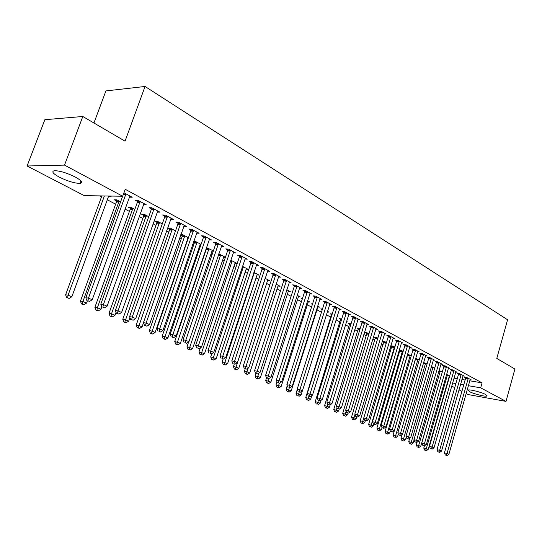 <?xml version="1.0" encoding="UTF-8"?>
<svg xmlns="http://www.w3.org/2000/svg" width="542" height="542" viewBox="0 0 542 542"><rect width="100%" height="100%" fill="white"/><g stroke="black" fill="none" stroke-linecap="round" stroke-linejoin="round"><path stroke-width="0.81" d="M75.318 177.044C81.618 180.594 83.197 182.695 80.06 183.359C74.755 183.352 67.858 181.285 59.376 177.166C52.865 173.562 51.226 171.414 54.471 170.71C59.905 170.777 66.856 172.884 75.318 177.044M485.578 394.488L486.885 396.012C485.49 396.907 473.694 393.932 469.514 391.642L468.152 390.077C469.514 389.183 481.459 392.191 485.578 394.488M99.85 195.886L101.544 196.773M107.248 199.768L115.642 204.178M124.958 209.07L129.409 211.407M139.159 216.522L142.851 218.46M153.007 223.792L155.981 225.357M166.523 230.892L168.806 232.084M179.72 237.816L181.34 238.67M186.672 241.468L187.058 241.671M192.6 244.577L193.589 245.099M198.867 247.87L199.7 248.304M205.174 251.183L205.567 251.386M210.791 254.13L212.044 254.787M222.45 260.248L224.11 261.122M233.853 266.237L235.905 267.314M245.011 272.098L247.437 273.371M255.932 277.829L258.71 279.293M266.617 283.446L269.74 285.078M277.084 288.94L280.532 290.749M287.335 294.32L291.088 296.291M297.375 299.59L301.427 301.718M307.212 304.753L311.548 307.029M316.853 309.814L321.46 312.233M326.338 314.8L330.925 317.205M335.999 319.868L340.051 321.995M345.464 324.841L349.001 326.697M354.739 329.705L357.774 331.304M363.824 334.482L366.392 335.823M372.74 339.156L374.84 340.261M381.473 343.743L383.133 344.617M390.044 348.242L391.277 348.892M398.445 352.652L399.271 353.086M406.69 356.982L407.117 357.205M84.295 195.642L27.1 165.994L64.518 165.114L122.682 196.245L84.295 195.642M64.518 165.114L82.811 116.489L44.857 119.701L27.1 165.994M93.935 122.993L105.914 90.92L145.06 86.469L507.576 319.766L496.784 358.431L514.9 369.021L505.998 401.385L468.044 394.549L466.093 393.539M461.899 391.365L458.952 389.84M454.724 387.645L451.689 386.073M447.421 383.865L447.055 383.668M116.584 200.987L114.328 199.795L116.882 199.849L120.602 201.82M143.955 203.643L143.569 204.72L146.259 204.788L137.871 200.269L135.188 200.215L137.465 201.441M143.759 215.343L141.604 214.205L144.179 214.3L148.732 216.705M170.771 218.826L170.615 219.259L173.325 219.375L165.344 215.072L162.641 214.971L164.802 216.136M169.68 229.036L167.627 227.952L170.215 228.08L175.513 230.885M196.55 233.128L199.117 233.27L191.509 229.171L188.792 229.036L190.852 230.14M199.883 244.909L200.845 244.97M194.429 242.111L193.602 241.671M193.779 241.156L195.073 241.237L201.041 244.401M221.292 246.366L223.724 246.529L216.461 242.62L213.738 242.443L215.702 243.5M223.446 257.294L225.357 257.45M218.765 253.812L225.404 257.294M244.909 259.008L247.227 259.191L240.289 255.451L237.552 255.248L239.428 256.258M245.987 269.157L248.189 269.354L242.47 266.325M267.491 271.095L269.692 271.298L263.06 267.721L260.316 267.484L262.118 268.453M265.038 278.568L236.014 367.11L238.785 368.296L267.579 280.512L269.672 280.729L265.119 278.317M289.096 282.673L291.19 282.883L284.841 279.455L282.097 279.191L283.818 280.119M258.791 373.262L257.762 376.426L260.417 377.564L288.269 291.44L290.275 291.637L286.786 289.787M309.78 293.757L311.786 293.974L305.695 290.695L302.958 290.404L304.604 291.291M308.134 301.874L310.044 302.097L307.544 300.776M302.273 299.076L301.576 298.703L302.361 298.791M329.617 304.387L331.528 304.611L325.688 301.467L322.951 301.156L324.536 302.002M327.246 311.928L329.028 312.151L327.443 311.304M322.273 309.638L320.789 308.859L322.456 309.062M348.642 314.59L350.471 314.821L344.868 311.799L342.137 311.467L343.655 312.287M346.44 321.697L347.28 321.806L346.528 321.413M340.728 319.387L339.265 318.615L341.731 318.933M366.92 324.394L368.662 324.624L363.282 321.724L360.559 321.372L362.015 322.158M358.431 328.737L357.022 327.991L360.166 328.635M384.474 333.811L386.148 334.048L380.979 331.257L378.262 330.884L379.664 331.643M375.477 337.741L374.122 337.022L377.869 338.005M401.365 342.876L402.97 343.106L397.991 340.423L395.287 340.037L396.636 340.762M391.893 346.413L390.768 345.816M390.789 345.755L393.18 346.108L394.894 347.016M417.625 351.602L419.162 351.833L414.366 349.251L411.676 348.852L412.977 349.549M407.496 354.265L411.283 355.688M433.282 360.003L434.759 360.234L430.138 357.747L427.455 357.334L428.708 358.005M423.573 362.483L427.062 364.041M448.369 368.106L449.792 368.336L445.334 365.938L442.672 365.511L443.878 366.162M439.054 370.41L442.279 372.097L420.741 446.249L418.939 447.468L417.171 446.913L418.939 447.468M462.929 375.924L464.291 376.148L459.995 373.831L457.34 373.397L458.505 374.027M448.884 377.286L449.291 377.354M453.959 378.14L457.279 378.695M461.906 379.475L465.124 380.017M469.704 380.782L482.068 382.862L125.202 189.287L122.682 196.245M470.009 379.725L471.35 379.949L467.129 377.679L464.48 377.239L465.625 377.855M449.196 376.25L449.589 376.311M449.677 376.012L446.561 374.366M455.714 372.049L457.102 372.273L452.733 369.922L450.07 369.488L451.256 370.125M431.385 366.48L434.738 368.106M440.897 364.095L442.34 364.319L437.807 361.88L435.131 361.46L436.364 362.124M415.606 358.411L419.244 359.902M425.524 355.843L427.028 356.074L422.326 353.54L419.637 353.133L420.917 353.818M399.881 350.633L399.163 350.254M399.224 350.051L401.182 350.342L403.167 351.392M409.569 347.28L411.141 347.51L406.256 344.881L403.56 344.488L404.881 345.2M383.763 342.117L382.435 341.413L385.03 341.792L386.466 342.551M393.004 338.391L394.644 338.621L389.569 335.884L386.859 335.505L388.235 336.25M367.036 333.283L365.654 332.551L369.102 333.364M375.782 329.15L377.496 329.38L372.219 326.535L369.495 326.176L370.931 326.948M355.742 326.447L356.135 326.501L355.782 326.311M349.665 324.109L348.228 323.35L351.047 323.804M357.876 319.543L359.658 319.773L354.17 316.813L351.44 316.467L352.93 317.266M336.941 316.86L338.242 317.029L337.083 316.413M331.609 314.57L330.119 313.784L332.192 314.042M339.224 309.543L341.094 309.767L335.376 306.691L332.646 306.365L334.19 307.199M317.761 306.948L319.631 307.172L317.598 306.094M312.382 304.414L311.277 303.832L312.517 303.974M319.8 299.13L321.758 299.353L315.796 296.142L313.059 295.837L314.678 296.704M298.303 296.698L300.261 296.921L297.28 295.343M299.929 287.585L299.543 288.283L301.596 288.486L295.383 285.139L292.639 284.862L294.326 285.763M248.256 367.984L247.003 371.819L249.713 372.977L278.032 286.034L280.085 286.237L276.074 284.116M278.412 276.948L280.56 277.152L274.069 273.656L271.325 273.398L273.087 274.347M256.901 274.896L259.042 275.106L253.92 272.389M256.325 265.119L258.581 265.309L251.8 261.657L249.063 261.434L250.899 262.423M234.842 263.29L237.091 263.48L230.757 260.126M233.236 252.755L235.607 252.931L228.514 249.11L225.777 248.913L227.701 249.95M211.8 251.17L213.243 251.278M206.421 247.552L213.365 250.919M209.063 239.821L211.563 239.977L204.131 235.973L201.407 235.817L203.426 236.901M187.701 238.5L188.149 238.527M182.193 235.648L180.743 234.876M180.832 234.625L182.79 234.733L188.426 237.721M183.731 226.278L186.373 226.407L178.582 222.206L175.872 222.084L177.986 223.223M156.868 222.267L154.768 221.156L157.349 221.272L162.282 223.88M157.553 211.238L157.255 212.078L159.958 212.173L151.774 207.762L149.084 207.688L151.299 208.88M130.331 208.25L128.129 207.085L130.697 207.159L134.836 209.354M129.958 196.008L129.538 197.18L132.214 197.22L123.942 192.769M109.01 196.028L108.712 196.827L111.259 196.875L109.68 196.041M482.068 382.862L480.673 387.828L505.998 401.385M82.811 116.489L125.046 141.171L145.06 86.469M447.502 382.11L447.909 382.178M452.577 382.984L455.897 383.553M460.517 384.353L463.728 384.908M468.308 385.701L480.673 387.828M468.18 378.987L465.537 378.546L444.426 452.888L447.062 453.505L468.274 378.296M446.351 455.212L445.294 454.968L447.082 455.531L446.351 455.212L447.062 453.505L448.891 454.298L470.219 379.339M465.537 378.546L465.646 377.428M444.426 452.888L445.294 454.968M447.082 455.531L448.891 454.298M424.433 445.781L423.783 448.044L428.166 449.433L449.399 375.87M447.441 374.834L426.324 448.641L425.646 450.327L424.63 450.084L425.646 450.327M428.166 449.433L426.385 450.639M424.63 450.084L423.783 448.044M461.066 375.159L458.417 374.725L437.015 449.677L439.65 450.294L461.161 374.461M438.945 452.021L437.889 451.777L439.691 452.346L438.945 452.021L439.65 450.294L441.52 451.1L463.139 375.525M458.417 374.725L458.525 373.594M437.015 449.677L437.889 451.777M439.691 452.346L441.52 451.1M453.823 371.263L451.168 370.836L429.46 446.412L432.109 447.028L453.918 370.559M431.405 448.776L430.341 448.525L432.164 449.101L431.405 448.776L432.109 447.028L434.007 447.848L455.93 371.643M451.168 370.836L451.276 369.685M429.46 446.412L430.341 448.525M432.164 449.101L434.007 447.848M417.096 442.157L416.317 444.853L420.741 446.249M440.273 371.04L418.187 447.15M417.171 446.913L416.317 444.853M409.657 438.383L408.722 441.601L413.187 443.01L414.061 439.982M432.977 367.178L411.276 442.197L410.599 443.918L409.583 443.681L410.599 443.918M413.187 443.01L411.364 444.244M409.583 443.681L408.722 441.601M446.452 367.3L443.783 366.873L421.778 443.085L424.427 443.695L446.54 366.582M423.722 445.463L422.658 445.219L424.494 445.802L423.722 445.463L424.427 443.695L426.364 444.535L448.593 367.686M443.783 366.873L443.898 365.708M421.778 443.085L422.658 445.219M424.494 445.802L426.364 444.535M438.939 363.262L436.269 362.842L413.946 439.697L416.602 440.307L439.034 362.537M415.897 442.096L414.84 441.852L416.69 442.435L415.897 442.096L416.602 440.307L418.573 441.161L441.12 363.662M436.269 362.842L436.385 361.656M413.946 439.697L414.84 441.852M416.69 442.435L418.573 441.161M402.089 434.535L400.992 438.295L405.491 439.718L406.283 437.008M425.551 363.242L403.546 438.884L402.875 440.626L401.852 440.389L402.875 440.626M405.491 439.718L403.654 440.958M401.852 440.389L400.992 438.295M415.409 359.082L393.119 434.928L397.659 436.364L398.356 433.979M417.997 359.244L395.68 435.511L395.01 437.272L393.987 437.035L395.01 437.272M397.659 436.364L395.802 437.611M393.987 437.035L393.119 434.928M431.297 359.15L428.614 358.729L405.972 436.249L408.634 436.852L431.391 358.418M407.93 438.661L406.866 438.417L408.736 439.006L407.93 438.661L408.634 436.852L410.64 437.726L433.519 359.563M428.614 358.729L428.729 357.53M405.972 436.249L406.866 438.417M408.736 439.006L410.64 437.726M407.74 354.305L385.098 431.493L389.684 432.943L390.287 430.904M410.301 355.173L387.666 432.082L387.002 433.857L385.972 433.627L387.002 433.857M389.684 432.943L387.808 434.203M385.972 433.627L385.098 431.493M423.505 354.956L420.822 354.549L397.842 432.733L400.511 433.336L423.6 354.224M399.813 435.165L398.743 434.921L400.633 435.517L399.813 435.165L400.511 433.336L402.557 434.223L425.768 355.389M420.822 354.549L420.938 353.33M397.842 432.733L398.743 434.921M400.633 435.517L402.557 434.223M399.901 350.152L376.934 428.004L381.561 429.467L382.069 427.74M402.469 351.02L379.502 428.587L378.838 430.382L377.815 430.152L378.838 430.382M381.561 429.467L379.664 430.734M377.815 430.152L376.934 428.004M415.572 350.688L412.875 350.288L389.562 429.149L392.239 429.745L415.667 349.949M391.541 431.601L390.47 431.357L392.374 431.96L391.541 431.601L392.239 429.745L394.319 430.653L417.875 351.135M412.875 350.288L412.997 349.048M389.562 429.149L390.47 431.357M392.374 431.96L394.319 430.653M407.482 346.338L404.786 345.945L381.121 425.497L383.804 426.093L407.584 345.593M383.106 427.963L382.035 427.726L383.96 428.336L383.106 427.963L383.804 426.093L385.924 427.015L409.827 346.805M404.786 345.945L404.908 344.685M381.121 425.497L382.035 427.726M383.96 428.336L385.924 427.015M399.244 341.907L396.541 341.521L372.517 421.771L375.206 422.367L399.339 341.155M374.508 424.264L373.438 424.02L375.376 424.637L374.508 424.264L375.206 422.367L377.368 423.302L401.636 342.388M396.541 341.521L396.663 340.234M372.517 421.771L373.438 424.02M375.376 424.637L377.368 423.302M390.843 337.388L388.133 337.009L363.743 417.977L366.433 418.566L390.945 336.629M365.748 420.484L364.671 420.246L366.629 420.87L365.748 420.484L366.433 418.566L368.641 419.522L393.275 337.883M388.133 337.009L388.255 335.701M383.783 341.609L360.145 420.816L362.72 421.391L363.75 417.984L364.671 420.246M366.629 420.87L368.641 419.522M382.279 332.781L379.563 332.409L354.8 414.108L357.496 414.691L382.381 332.016M356.805 416.635L355.728 416.398L357.713 417.022L356.805 416.635L357.496 414.691L359.746 415.667L384.759 333.296M379.563 332.409L379.685 331.081M354.8 414.108L355.728 416.398M357.713 417.022L359.746 415.667M373.546 328.086L370.83 327.72L345.674 410.159L348.371 410.741L373.648 327.307M347.693 412.706L346.616 412.469L348.614 413.106L347.693 412.706L348.371 410.741L350.667 411.737L376.073 328.615M370.83 327.72L370.952 326.372M345.674 410.159L346.616 412.469M348.614 413.106L350.667 411.737M364.637 323.296L361.914 322.937L336.365 406.134L339.068 406.71L364.739 322.51M338.391 408.702L337.314 408.465L339.326 409.102L338.391 408.702L339.068 406.71L341.413 407.726L367.219 323.845M361.914 322.937L362.042 321.562M336.365 406.134L337.314 408.465M339.326 409.102L341.413 407.726M355.552 318.405L352.828 318.059L326.867 402.022L329.57 402.591L355.654 317.612M328.899 404.61L327.815 404.379L329.854 405.023L328.899 404.61L329.57 402.591L331.961 403.627L358.181 318.974M352.828 318.059L352.95 316.657M326.867 402.022L327.815 404.379M329.854 405.023L331.961 403.627M346.284 313.418L343.553 313.08L317.172 397.828L319.882 398.397L346.385 312.619M319.211 400.436L318.134 400.206L320.193 400.856L319.211 400.436L319.882 398.397L322.321 399.454L348.967 314.008M343.553 313.08L343.682 311.657M317.172 397.828L318.134 400.206M320.193 400.856L322.321 399.454M336.819 308.33L334.089 308.005L307.28 393.546L309.983 394.109L336.928 307.524M309.326 396.175L308.242 395.951L310.322 396.608L309.326 396.175L309.983 394.109L312.477 395.186L339.563 308.94M334.089 308.005L334.218 306.548M307.28 393.546L308.242 395.951M310.322 396.608L312.477 395.186M327.165 303.141L324.428 302.822L297.179 389.176L299.882 389.732L327.273 302.321M299.225 391.825L300.248 392.266L299.225 391.825L299.882 389.732L302.429 390.829L329.956 303.771M324.428 302.822L324.563 301.338M297.179 389.176L298.141 391.602M300.248 392.266L302.429 390.829M317.307 297.836L314.57 297.531L286.86 384.712L289.563 385.26L317.416 297.009M288.913 387.381L289.956 387.828L288.913 387.381L289.563 385.26L292.165 386.385L320.159 298.486M314.57 297.531L314.699 296.02M286.86 384.712L287.829 387.157M289.956 387.828L292.165 386.385M307.239 292.423L304.496 292.124L276.318 380.145L279.028 380.694L307.348 291.582M278.385 382.842L279.448 383.302L278.385 382.842L279.028 380.694L281.684 381.846L310.146 293.093M304.496 292.124L304.631 290.587M276.318 380.145L277.301 382.625M279.448 383.302L281.684 381.846M296.955 286.887L294.211 286.603L265.553 375.491L268.256 376.026L297.063 286.047M267.619 378.208L268.703 378.675L267.619 378.208L268.256 376.026L270.973 377.205L299.543 288.283M294.211 286.603L294.347 285.031M265.553 375.491L266.535 377.991M268.703 378.675L270.973 377.205M286.447 281.237L283.71 280.966L254.544 370.728L257.254 371.256L286.562 280.383M256.623 373.465L257.735 373.946L256.623 373.465L257.254 371.256L260.024 372.456L289.482 281.962M283.71 280.966L283.845 279.36M254.544 370.728L255.539 373.255M257.735 373.946L260.024 372.456M275.715 275.465L272.972 275.207L243.297 365.864L246 366.378L275.824 274.604M245.377 368.621L246.515 369.116L245.377 368.621L246 366.378L248.839 367.612L278.818 276.21M272.972 275.207L273.107 273.568M243.297 365.864L244.293 368.411M246.515 369.116L248.839 367.612M264.74 269.564L262.003 269.32L231.793 360.884L234.496 361.399L264.855 268.69M233.88 363.668L235.045 364.17L233.88 363.668L234.496 361.399L237.396 362.652L267.911 270.336M262.003 269.32L262.138 267.64M231.793 360.884L232.803 363.465M235.045 364.17L237.396 362.652M253.52 263.527L250.783 263.297L220.032 355.796L222.728 356.297L253.636 262.646M222.125 358.601L223.311 359.116L222.125 358.601L222.728 356.297L225.696 357.584L256.766 264.333M250.783 263.297L250.926 261.583M220.032 355.796L221.041 358.397M223.311 359.116L225.696 357.584M242.05 257.355L239.313 257.145L207.999 350.586L210.696 351.081L242.166 256.468M210.093 353.425L211.312 353.946L210.093 353.425L210.696 351.081L213.731 352.395L245.363 258.188M239.313 257.145L239.456 255.39M207.999 350.586L209.016 353.221M211.312 353.946L213.731 352.395M230.316 251.048L227.586 250.851L195.689 345.261L198.379 345.742L230.438 250.147M197.789 348.12L199.029 348.655L197.789 348.12L198.379 345.742L201.482 347.09L233.704 251.908M227.586 250.851L227.728 249.056M195.689 345.261L196.712 347.923M199.029 348.655L201.482 347.09M218.311 244.591L215.581 244.408L183.088 339.807L185.77 340.281L218.433 243.676M185.195 342.693L186.462 343.242L185.195 342.693L185.77 340.281L188.948 341.656L221.78 245.479M215.581 244.408L215.73 242.572M183.088 339.807L184.117 342.497M186.462 343.242L188.948 341.656M391.913 345.918L368.614 424.447L373.282 425.917L373.804 424.183M394.488 346.799L371.189 425.023L370.532 426.845L369.502 426.608L370.532 426.845M373.282 425.917L371.365 427.198M369.502 426.608L368.614 424.447M362.063 423.234L361.033 423.004L362.916 423.6L362.063 423.234L362.72 421.391L364.854 422.306L365.383 420.551M386.358 342.497L386.297 343.113M364.854 422.306L362.916 423.6M361.033 423.004L360.145 420.816M375.498 337.219L351.507 417.123L356.263 418.627L356.805 416.825M355.017 414.637L353.431 419.562L352.402 419.332L353.431 419.562M356.263 418.627L354.305 419.928M352.402 419.332L351.507 417.123M367.056 332.747L342.707 413.356L347.503 414.874L348.079 412.99M346.114 411.236L344.637 415.809L343.608 415.585L344.637 415.809M347.503 414.874L345.525 416.188M343.608 415.585L342.707 413.356M358.452 328.188L333.737 409.522L338.581 411.053L339.184 409.074M337.029 407.774L335.674 411.995L334.638 411.764L335.674 411.995M338.581 411.053L336.575 412.374M334.638 411.764L333.737 409.522M349.685 323.54L324.583 405.606L329.482 407.15L330.207 404.793M327.768 404.251L326.535 408.099L325.498 407.869L326.535 408.099M329.482 407.15L327.456 408.492M325.498 407.869L324.583 405.606M340.749 318.804L315.261 401.615L320.2 403.173L321.108 400.253M318.418 400.335L317.212 404.122L316.176 403.898L317.212 404.122M320.2 403.173L318.154 404.528M316.176 403.898L315.261 401.615M331.629 313.974L305.742 397.543L310.735 399.122L311.826 395.613M308.92 396.243L307.7 400.071L306.664 399.854L307.7 400.071M310.735 399.122L308.662 400.484M306.664 399.854L305.742 397.543M297.28 389.441L296.034 393.39L301.074 394.983L302.368 390.87M322.334 309.042L322.321 309.496M299.225 392.049L298.005 395.938L296.962 395.721L298.005 395.938M301.074 394.983L298.981 396.358M296.962 395.721L296.034 393.39M287.24 385.667L286.135 389.156L291.223 390.762L318.093 306.359M289.36 387.706L288.107 391.724L287.064 391.507L289.103 392.151L288.107 391.724M291.223 390.762L289.103 392.151M287.064 391.507L286.135 389.156M276.982 381.832L276.027 384.827L281.169 386.453L308.473 301.271M279.286 383.269L277.999 387.422L276.962 387.205L279.022 387.855L277.999 387.422M281.169 386.453L279.022 387.855M276.962 387.205L276.027 384.827M266.508 377.923L265.709 380.416L270.898 382.056L298.656 296.074M269.117 378.411L267.687 383.025L266.65 382.815L268.73 383.472L267.687 383.025M270.898 382.056L268.73 383.472M266.65 382.815L265.709 380.416M255.973 373.438L255.174 375.911L257.762 376.426L257.159 378.54L256.122 378.33L258.222 378.993L257.159 378.54M288.269 291.44L288.642 290.769M260.417 377.564L258.222 378.993M256.122 378.33L255.174 375.911M245.228 368.811L244.415 371.304L247.003 371.819L246.407 373.96L245.37 373.75L247.491 374.42L246.407 373.96M278.032 286.034L278.412 285.356M249.713 372.977L247.491 374.42M245.37 373.75L244.415 371.304M234.273 364.021L233.426 366.602L236.014 367.11L235.424 369.278L234.388 369.075L236.529 369.746L235.424 369.278M267.579 280.512L267.972 279.828M238.785 368.296L236.529 369.746M234.388 369.075L233.426 366.602M223.101 359.075L222.193 361.799L227.613 363.513L257.301 274.177M254.313 272.599L224.198 364.495L223.162 364.292L225.33 364.976L224.198 364.495M227.613 363.513L225.33 364.976M223.162 364.292L222.193 361.799M211.814 353.621L210.723 356.887L216.197 358.621L246.407 268.412M243.358 266.8L212.728 359.61L211.698 359.407L213.887 360.098L212.728 359.61M216.197 358.621L213.887 360.098M211.698 359.407L210.723 356.887M200.364 347.808L198.995 351.873L204.53 353.621L235.275 262.518M232.152 260.871L201.001 354.61L199.971 354.414L202.186 355.118L201.001 354.61M204.53 353.621L202.186 355.118M199.971 354.414L198.995 351.873M188.663 341.839L187.004 346.745L192.6 348.506L223.893 256.495M220.709 254.808L189.016 349.502L187.986 349.312L190.228 350.017L189.016 349.502M192.6 348.506L190.228 350.017M187.986 349.312L187.004 346.745M206.414 247.558L206.278 249.306L174.734 341.494L180.398 343.282L212.261 250.336M209.002 248.615L176.753 344.278L175.73 344.095L177.993 344.807L176.753 344.278M180.398 343.282L177.993 344.807M175.73 344.095L174.734 341.494M194.456 241.197L194.314 242.992L162.194 336.128L164.748 336.575L167.912 337.937L200.371 244.042M197.037 242.281L164.212 338.933L163.189 338.75L165.479 339.475L164.212 338.933M167.912 337.937L165.479 339.475M163.189 338.75L162.194 336.128M206.028 237.979L203.304 237.816L170.188 334.224L172.864 334.685L206.15 237.057M172.295 337.138L173.596 337.693L172.295 337.138L172.864 334.685L176.116 336.101L209.571 238.9M203.304 237.816L203.446 235.933M170.188 334.224L171.225 336.948M173.596 337.693L176.116 336.101M182.22 234.706L182.078 236.542L149.355 330.634L151.902 331.074L155.141 332.463L188.203 237.606M184.795 235.797L151.381 333.465L150.358 333.289L152.675 334.021L151.381 333.465M155.141 332.463L152.675 334.021M150.358 333.289L149.355 330.634M193.447 231.217L190.73 231.068L156.977 328.513L159.639 328.96L193.575 230.282M159.084 331.447L160.418 332.016L159.084 331.447L159.639 328.96L162.979 330.403L197.078 232.172M190.73 231.068L190.879 229.137M156.977 328.513L158.02 331.264M160.418 332.016L162.979 330.403M169.7 228.053L169.558 229.943L136.218 325.017L138.759 325.444L142.072 326.86L143.495 322.795M172.268 229.171L138.244 327.869L137.228 327.7L139.572 328.438L138.244 327.869M142.072 326.86L139.572 328.438M137.228 327.7L136.218 325.017M180.567 224.286L177.857 224.164L143.44 322.653L146.096 323.093L180.696 223.345M145.554 325.613L146.923 326.203L145.554 325.613L146.096 323.093L149.517 324.57L184.287 225.282M177.857 224.164L178.006 222.179M143.44 322.653L144.497 325.437M146.923 326.203L149.517 324.57M156.895 221.251L156.746 223.182L122.77 319.258L125.297 319.678L128.691 321.128L129.931 317.605M159.456 222.383L124.795 322.144L123.786 321.975L126.157 322.72L124.795 322.144M128.691 321.128L126.157 322.72M123.786 321.975L122.77 319.258M167.376 217.193L164.673 217.091L129.579 316.657L132.221 317.077L167.505 216.238M131.692 319.638L133.095 320.247L131.692 319.638L132.221 317.077L135.724 318.594L171.184 218.223M164.673 217.091L164.829 215.052M129.579 316.657L130.636 319.468M133.095 320.247L135.724 318.594M143.779 214.286L143.637 216.272L108.996 313.371L111.51 313.771L114.992 315.261L116.035 312.307M146.333 215.438L111.51 313.771L111.022 316.271L110.019 316.108L112.418 316.867L111.022 316.271M114.992 315.261L112.418 316.867M110.019 316.108L108.996 313.371M153.867 209.923L151.171 209.842L115.365 310.505L118 310.912L153.996 208.961M117.485 313.52L118.922 314.136L117.485 313.52L118 310.912L121.584 312.47L157.763 210.987M151.171 209.842L151.326 207.749M115.365 310.505L116.428 313.351M118.922 314.136L121.584 312.47M130.358 207.152L130.209 209.192L94.884 307.334L97.391 307.721L100.954 309.245L101.794 306.894M132.898 208.324L97.391 307.721L96.916 310.261L95.914 310.105L98.346 310.871L96.916 310.261M100.954 309.245L98.346 310.871M95.914 310.105L94.884 307.334M140.012 202.478L137.329 202.417L100.792 304.204L103.414 304.597L140.148 201.495M102.912 307.239L104.382 307.876L102.912 307.239L103.414 304.597L107.092 306.189L144.003 203.575M137.329 202.417L137.485 200.262M100.792 304.204L101.862 307.077M104.382 307.876L107.092 306.189M116.605 199.842L116.455 201.942L80.433 301.149L82.919 301.521L86.571 303.086L87.384 300.844M119.138 201.041L82.919 301.521L82.459 304.103L81.469 303.954L83.922 304.726L82.459 304.103M86.571 303.086L83.922 304.726M81.469 303.954L80.433 301.149M122.621 196.245L85.846 297.734L88.454 298.114L125.947 193.846M87.967 300.803L89.477 301.454L87.967 300.803L88.454 298.114L92.228 299.746L129.904 195.98M85.846 297.734L86.923 300.647M89.477 301.454L92.228 299.746M101.855 195.913L65.616 294.807L68.089 295.166L71.829 296.772L108.671 196.021M104.396 195.953L68.089 295.166L67.642 297.788L66.659 297.646L69.146 298.425L67.642 297.788M71.829 296.772L69.146 298.425M66.659 297.646L65.616 294.807M468.261 378.499L465.619 378.059M446.418 374.861L447.435 375.03M446.283 375.335L447.353 375.511M461.147 374.664L458.498 374.231M453.905 370.769L451.249 370.335M438.884 371.013L440.267 371.236M438.742 371.487L440.185 371.724M431.208 367.097L432.97 367.381M431.066 367.571L432.889 367.869M446.533 366.792L443.864 366.372M439.027 362.754L436.351 362.334M423.39 363.106L425.545 363.452M423.248 363.594L425.463 363.946M415.423 359.048L417.99 359.454M415.328 359.542L417.902 359.949M431.378 358.635L428.702 358.221M407.713 354.983L410.294 355.383M407.625 355.484L410.206 355.884M423.593 354.441L420.904 354.034M399.874 350.843L402.455 351.236M399.786 351.351L402.374 351.744M415.66 350.166L412.963 349.766M407.57 345.81L404.874 345.417M399.332 341.372L396.629 340.986M390.931 336.853L388.221 336.474M382.367 332.239L379.657 331.867M373.634 327.537L370.918 327.172M364.732 322.741L362.009 322.388M355.647 317.849L352.923 317.504M346.379 312.856L343.648 312.517M336.921 307.761L334.184 307.436M327.26 302.565L324.529 302.246M317.402 297.253L314.665 296.948M307.341 291.833L304.597 291.542M297.057 286.298L294.313 286.013M286.555 280.641L283.812 280.37M275.817 274.855L273.08 274.604M264.848 268.947L262.104 268.71M253.629 262.911L250.892 262.68M242.159 256.732L239.422 256.522M230.431 250.411L227.694 250.221M218.426 243.947L215.696 243.771M391.886 346.629L394.481 347.016M391.798 347.137L394.393 347.524M383.756 342.334L386.351 342.713M383.668 342.849L386.256 343.228M375.471 337.957L377.781 338.289M375.382 338.479L377.625 338.804M367.029 333.499L368.98 333.777M366.941 334.028L368.824 334.292M358.425 328.96L359.996 329.177M358.337 329.489L359.841 329.699M349.658 324.333L350.837 324.489M349.563 324.868L350.674 325.017M340.715 319.611L341.487 319.712M340.627 320.153L341.325 320.241M331.602 314.8L331.948 314.841M253.785 272.802L254.306 272.85M253.588 273.385L254.205 273.439M242.26 266.955L243.344 267.05M242.064 267.545L243.243 267.646M230.465 260.987L232.145 261.122M230.262 261.583L232.044 261.732M218.399 254.889L220.702 255.065M218.189 255.492L220.594 255.682M206.387 248.69L208.995 248.873M206.278 249.306L208.887 249.496M194.422 242.376L197.031 242.545M194.314 242.992L196.915 243.168M206.143 237.335L203.413 237.172M182.187 235.912L184.788 236.068M182.078 236.542L184.673 236.698M193.569 230.56L190.845 230.418M169.673 229.307L172.261 229.442M169.558 229.943L172.146 230.079M180.689 223.629L177.979 223.5M156.862 222.538L159.45 222.66M156.746 223.182L159.328 223.304M167.498 216.522L164.795 216.421M143.752 215.621L146.326 215.716M143.637 216.272L146.211 216.373M153.989 209.246L151.293 209.165M130.331 208.535L132.892 208.609M130.209 209.192L132.77 209.273M140.141 201.787L137.458 201.732M116.577 201.272L119.132 201.326M116.455 201.942L119.01 201.997M125.819 194.835L123.203 194.802M125.94 194.144L123.454 194.111M80.06 183.359L80.968 180.933M486.885 396.012L487.021 395.524"/></g></svg>
